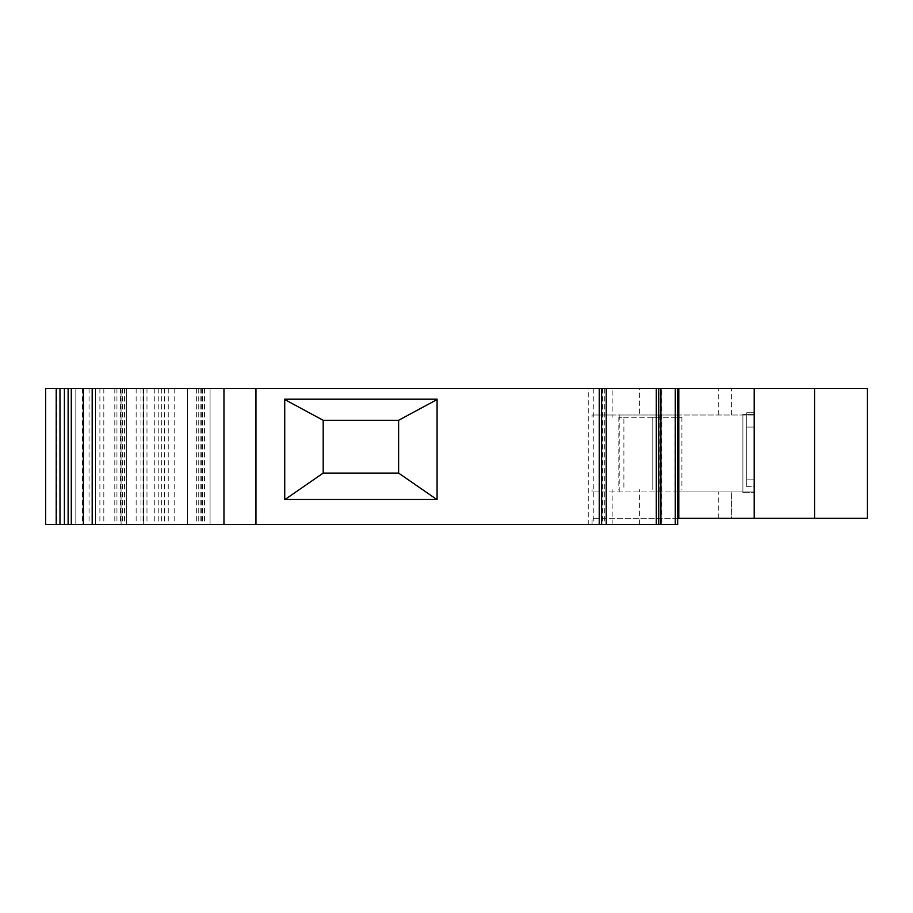 <?xml version="1.0" encoding="UTF-8"?>
<svg xmlns="http://www.w3.org/2000/svg" width="913" height="913" viewBox="0 0 913 913"><rect width="100%" height="100%" fill="white"/><g stroke="black" fill="none" stroke-linecap="round" stroke-linejoin="round"><path stroke-width="0.68" stroke-dasharray="4.57 3.42" d="M754.218 453.487L754.218 427.09L754.218 453.487M746.674 453.487L746.674 427.09L746.674 453.487M746.674 486.663L754.218 486.663L754.218 412.756L754.218 486.663L746.674 486.663L746.674 412.756L754.218 412.756L746.674 412.756L746.674 486.663M678.804 453.487L678.804 479.884L678.804 453.487M56.207 388.618L56.207 524.382L75.813 524.382L45.65 524.382L45.65 388.618L601.393 388.618L601.393 524.382L677.674 524.382L677.674 518.344L639.579 518.344L678.804 518.344L678.804 388.618L867.35 388.618L867.35 518.344L754.218 518.344L754.218 415.016L678.804 415.016L754.218 415.016L754.218 388.618L754.218 518.344L754.218 388.618M678.804 486.663L678.804 412.756L678.804 486.663L677.674 486.663L677.674 412.756L677.674 486.663M677.674 453.487L677.674 427.09L677.674 453.487M677.674 388.618L677.674 415.016L592.069 415.016L612.144 415.016L612.144 388.618L677.674 388.618M677.674 518.344L677.674 415.016L619.219 415.016L639.579 415.016L639.579 388.618M742.908 492.7L754.218 492.7L742.908 492.7L754.218 492.7L754.218 414.262L754.218 492.7L754.218 414.262L742.908 414.262L754.218 414.262L754.218 492.7L742.908 492.7L742.908 414.262L742.908 492.7L742.908 414.262L754.218 414.262L742.908 414.262L742.908 492.7M678.804 489.688L677.674 489.688M623.899 417.287L681.908 417.287L652.784 417.287L652.784 489.688L652.784 417.287L660.327 417.287L618.843 417.287L623.899 417.287L623.899 489.688M437.076 399.186L284.73 399.186L437.076 399.186L284.73 399.186L284.73 499.491L437.076 499.491L437.076 399.186M284.73 399.186L284.73 499.491L437.076 499.491L284.73 499.491L284.73 399.186M75.813 388.618L75.813 524.382L75.813 388.618L75.813 524.382L75.813 388.618L75.813 524.382L121.064 524.382L83.357 524.382L83.357 388.618L121.064 388.618L83.357 388.618L83.357 524.382L210.07 524.382L56.207 524.382M103.82 388.618L103.82 524.382M126.348 388.618L126.348 524.382L126.348 388.618M143.695 388.618L143.695 524.382L143.695 388.618M95.431 388.618L95.431 524.382L95.431 388.618M89.052 388.618L89.052 524.382M143.067 388.618L143.067 524.382M116.944 388.618L116.944 524.382M164.363 388.618L164.363 524.382M187.439 388.618L187.439 524.382L187.439 388.618M75.813 524.382L210.07 524.382L210.07 388.618L210.07 524.382L210.07 388.618L210.07 524.382L601.393 524.382M174.178 388.618L174.178 524.382M158.782 388.618L158.782 524.382M120.79 388.618L120.79 524.382M121.064 524.382L136.151 524.382L121.064 524.382L121.064 388.618L136.151 388.618L121.064 388.618L121.064 524.382M658.741 524.382L661.788 524.382L658.741 524.382M661.788 388.618L658.741 388.618L661.788 388.618L661.788 524.382M606.243 524.382L588.257 524.382L606.243 524.382M588.257 388.618L606.243 388.618L588.257 388.618L588.257 524.382M593.781 388.618L593.781 524.382M602.523 388.618L602.523 524.382M612.144 417.287L612.144 415.016L639.579 415.016L639.579 417.287M612.144 524.382L612.144 489.688M601.393 388.618L612.144 388.618M398.616 473.094L323.191 473.094L323.191 420.3L398.616 420.3L398.616 473.094L398.616 420.3L323.191 420.3L323.191 473.094L398.616 473.094L398.616 420.3L323.191 420.3L323.191 473.094L398.616 473.094L436.791 499.491M323.191 473.094L285.016 499.491M398.616 420.3L437.076 399.54M323.191 420.3L284.73 399.54M677.674 491.947L592.069 491.947L754.218 491.947L678.804 491.947L678.804 518.344L731.598 518.344L731.598 491.947L731.598 518.344L754.218 518.344M639.579 524.382L639.579 518.344L592.069 518.344L639.579 518.344L639.579 489.688M731.598 415.016L731.598 388.618L731.598 415.016M814.556 518.344L814.556 388.618M677.674 412.756L678.804 412.756M674.947 417.287L674.947 489.688M120.527 388.618L120.527 524.382M124.236 388.618L124.236 524.382M168.254 388.618L168.254 524.382M200.86 388.618L200.86 524.382M196.649 388.618L196.649 524.382M99.894 388.618L99.894 524.382M59.984 388.618L59.984 524.382M140.979 388.618L140.979 524.382M126.268 388.618L126.268 524.382M122.353 388.618L122.353 524.382M154.742 388.618L154.742 524.382M161.669 388.618L161.669 524.382M202.526 388.618L202.526 524.382M204.478 388.618L204.478 524.382M198.749 388.618L198.749 524.382M124.499 388.618L124.499 524.382M56.834 388.618L56.834 524.382M82.535 388.618L82.535 524.382M201.693 388.618L201.693 524.382M255.32 388.618L255.32 524.382M604.726 388.618L604.726 524.382M718.759 518.344L718.759 491.947M718.759 415.016L718.759 388.618M746.674 479.884L754.218 479.884L746.674 479.884M746.674 427.09L754.218 427.09L746.674 427.09M681.908 417.287L681.908 489.688M618.843 417.287L618.843 489.688M660.327 417.287L660.327 489.688M210.07 388.618L210.07 524.382L210.07 388.618M146.97 388.618L146.97 524.382M114.81 388.618L114.81 524.382M136.151 388.618L136.151 524.382M592.069 417.287L592.069 415.016M592.069 491.947L592.069 489.688M592.069 524.382L592.069 518.344M659.951 491.947L659.951 415.016M619.219 491.947L619.219 415.016M677.674 479.884L678.804 479.884M677.674 427.09L678.804 427.09"/><path stroke-width="1.37" d="M814.556 518.344L678.804 518.344L678.804 388.618L867.35 388.618L867.35 518.344L814.556 518.344L814.556 388.618M675.266 524.382L675.266 388.618L677.674 388.618L677.674 524.382L45.65 524.382L45.65 388.618L56.207 388.618L56.207 524.382M677.674 489.688L678.804 489.688M437.076 399.186L284.73 399.186L284.73 499.491L437.076 499.491L437.076 399.186M675.266 388.618L599.236 388.618L599.236 524.382M599.236 388.618L83.357 388.618L83.357 524.382M83.357 388.618L71.294 388.618L71.294 524.382M71.294 388.618L56.207 388.618M658.741 388.618L658.741 524.382M656.276 388.618L656.276 524.382M601.633 388.618L601.633 524.382M436.791 499.491L398.616 473.094L323.191 473.094L323.191 420.3L398.616 420.3L398.616 473.094M285.016 499.491L323.191 473.094M284.73 399.54L323.191 420.3M437.076 399.54L398.616 420.3M754.218 518.344L754.218 388.618M678.804 518.344L677.674 518.344M678.804 491.947L677.674 491.947M677.674 486.663L678.804 486.663M677.674 412.756L678.804 412.756M255.96 388.618L255.96 524.382M223.959 388.618L223.959 524.382M92.19 388.618L92.19 524.382M68.121 388.618L68.121 524.382M64.401 388.618L64.401 524.382M59.984 388.618L59.984 524.382M660.921 388.618L660.921 524.382M606.243 388.618L606.243 524.382M677.674 479.884L678.804 479.884M677.674 427.09L678.804 427.09"/></g></svg>
